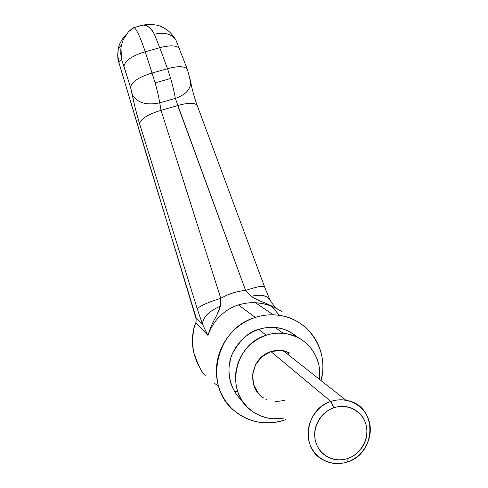 <?xml version="1.0" encoding="UTF-8"?>
<svg xmlns="http://www.w3.org/2000/svg" width="488" height="488" viewBox="0 0 488 488"><rect width="100%" height="100%" fill="white"/><g stroke="black" fill="none" stroke-linecap="round" stroke-linejoin="round"><path stroke-width="0.73" d="M245.586 290.409L251.228 296.32C254.199 298.43 259.268 300.834 266.442 303.518L277.312 308.843L281.668 311.503C274.445 306.958 267.332 304.201 260.336 303.231L254.089 302.682L249.057 302.816L244.177 303.457L238.412 304.909C231.574 307.074 225.377 310.862 219.82 316.273C214.824 321.122 210.871 327.503 207.961 335.402C209.95 329.077 211.951 324.087 213.964 320.433C217.447 314.272 219.551 309.538 220.277 306.238L220.765 298.333L161.052 110.331L159.728 102.864L175.32 98.411C174.399 92.641 172.85 85.998 170.66 78.489L155.105 82.881C157.234 90.426 158.777 97.088 159.728 102.864L175.32 98.411C186.026 94.605 191.125 88.901 190.625 81.307C191.125 88.901 186.026 94.605 175.32 98.411L245.586 290.403C236.735 291.257 228.457 293.898 220.759 298.327L161.052 110.331L177.772 105.53L161.052 110.331L160.82 109.379M242.017 400.556C229.439 389.924 225.474 368.44 232.361 353.684C240.407 339.526 249.209 331.425 258.768 329.382L264.423 327.96L268.992 327.418L274.75 327.472L280.405 328.339L284.742 329.601L289.933 331.895L297.991 337.58M273.274 314.827L255.48 302.737C264.734 303.286 273.463 306.208 281.668 311.503L280.759 310.917M284.73 419.985C266.204 425.719 249.478 422.693 234.533 410.914C202.898 386.49 215.739 328.442 255.34 317.432L238.412 304.909L255.34 317.432C263.38 314.864 271.474 314.193 279.624 315.4C309.313 319.256 329.394 351.36 321.067 380.603L322.513 372.85C323.312 365.774 322.769 358.857 320.878 352.104C318.981 345.351 315.876 339.258 311.551 333.829C307.226 328.4 301.999 324.05 295.868 320.781C289.738 317.517 283.162 315.584 276.141 314.992C269.12 314.406 262.184 315.224 255.34 317.432C248.502 319.646 242.28 323.105 236.68 327.796C231.092 332.505 226.56 338.086 223.089 344.546C219.624 351.012 217.495 357.856 216.702 365.073C215.922 372.289 216.532 379.322 218.526 386.167C220.539 393.011 223.779 399.135 228.244 404.546C232.715 409.944 238.059 414.227 244.281 417.38C250.503 420.528 257.115 422.321 264.124 422.773C271.127 423.212 277.995 422.279 284.73 419.985L285.834 419.595M272.029 306.458L271.2 305.677M159.728 102.864C146.229 105.536 137.11 102.809 132.358 94.684C137.11 102.809 146.229 105.536 159.728 102.864C158.777 97.088 157.234 90.426 155.105 82.881L145.247 51.752L159.759 47.726L167.512 68.698L152.055 73.035L155.105 82.881L170.66 78.489L167.512 68.698L152.055 73.035C138.97 77.013 131.797 81.77 130.522 87.303L135.322 108.543L139.531 123.617L197.28 308.941L202.508 324.331L196.213 318.036L202.508 324.331L207.961 335.402L195.84 322.922C192.522 329.546 191.784 339.3 193.62 352.196C198.646 366.445 202.557 374.162 205.35 375.351M196.225 318.066L146.943 156.386L118.785 62.153L121.616 59.53L130.522 87.303L132.358 94.684C133.932 103.529 136.323 113.173 139.531 123.617L197.28 308.941L202.508 324.331L207.961 335.402L195.847 322.91L196.213 318.036M126.337 34.312L123.202 37.85C120.341 42.188 118.73 45.695 118.364 48.373L117.693 54.967L118.785 62.153L121.616 59.53L120.786 54.302L120.823 49.056L121.451 45.036L123.263 39.552L128.399 31.836L134.145 27.541C136.713 29.396 140.416 37.466 145.247 51.752L159.759 47.726L154.391 34.294C152.799 30.72 150.426 27.999 147.284 26.126L143.265 25.04L134.145 27.541C132.895 27.975 130.985 29.408 128.411 31.842L123.275 39.565L121.451 45.036L118.364 48.373M237.943 396.305L235.24 392.608L232.514 387.6L230.848 383.3L229.458 377.639L228.927 373.027L229.006 367.171L230.806 357.893L232.453 353.458L235.21 348.145L240.968 340.63L245.373 336.61L249.234 333.859L253.321 331.578L258.768 329.382C263.258 327.753 268.717 327.131 275.153 327.509C282.802 327.924 290.409 331.273 297.967 337.568M234.447 391.315L236.991 391.62M195.92 318.005L196.145 321.336L195.92 318.005L118.834 62.525L117.718 55.425L118.322 48.568M271.169 305.665L279.374 315.358M236.973 391.596L234.435 391.297M218.441 385.862L214.708 383.556M192.443 340.612L193.443 331.139M276.123 327.607L277.471 329.18M284.809 351.031L284.772 351.964M288.28 354.733L288.493 352.269M177.394 104.627L245.586 290.403C236.741 291.275 228.469 293.916 220.759 298.327C207.284 302.578 199.458 306.116 197.28 308.941C199.458 306.116 207.284 302.578 220.759 298.327L220.277 306.232C208.693 311.301 202.77 317.334 202.508 324.331C202.697 317.322 208.62 311.289 220.277 306.232L217.16 314.266M118.309 48.617C117.413 55.071 117.59 59.707 118.834 62.525L195.901 318.072M161.052 110.331C148.108 114.277 140.934 118.706 139.531 123.617C140.934 118.706 148.108 114.277 161.052 110.331M130.522 87.303C131.797 81.77 138.97 77.013 152.055 73.035L145.247 51.752C132.224 55.693 125.123 60.542 123.934 66.295L130.522 87.303M120.939 47.983L121.616 59.53L123.934 66.295C125.123 60.542 132.224 55.693 145.247 51.752C140.416 37.466 136.713 29.396 134.145 27.541M139.788 25.803L143.277 25.016C147.211 24.888 150.914 27.981 154.391 34.294C164.255 31.848 171.453 33.831 175.973 40.23L175.924 40.138C171.733 33.849 164.56 31.903 154.391 34.294L159.759 47.726C170.641 44.859 177.303 45.305 179.743 49.05C177.303 45.305 170.641 44.859 159.759 47.726L167.512 68.698C178.425 65.764 185.074 66.069 187.447 69.619C185.074 66.069 178.425 65.764 167.512 68.698L170.66 78.489C172.85 85.998 174.399 92.641 175.32 98.411M189.661 78.458L190.625 81.307M177.772 105.53C188.588 102.517 195.078 102.541 197.256 105.603C195.078 102.541 188.588 102.517 177.772 105.53M245.586 290.403C256.682 286.767 262.995 285.565 264.526 286.791C262.995 285.565 256.682 286.767 245.586 290.403L251.228 296.32C260.708 294.179 266.924 295.313 269.864 299.717L270.017 300.004C266.973 295.362 260.708 294.13 251.228 296.32C254.059 298.351 258.481 300.48 264.496 302.7M333.816 407.828C347.285 403.118 362.303 410.988 365.939 424.493C369.77 437.931 361.401 453.755 347.999 458.366L347.804 461.819C363.798 456.31 373.771 437.437 369.209 421.4C364.884 405.284 346.962 395.86 330.858 401.471L333.816 407.828C340.776 405.461 347.389 405.906 353.66 409.164C359.912 412.433 364.005 417.545 365.939 424.493C367.86 431.441 367.074 438.218 363.59 444.818C360.089 451.412 354.898 455.926 347.999 458.366C341.094 460.782 334.487 460.397 328.174 457.213C321.866 454.005 317.719 448.905 315.718 441.915C313.741 434.912 314.516 428.074 318.048 421.406C321.598 414.745 326.856 410.225 333.816 407.828L330.858 401.471C337.342 399.324 343.735 399.233 350.024 401.197C377.663 408.639 375.919 453.382 347.804 461.819C338.556 464.869 329.882 463.972 321.787 459.135C299.986 446.831 305.927 408.761 330.858 401.471L270.931 351.604L330.858 401.471C314.687 406.84 304.481 426.018 309.227 442.189C313.729 458.452 331.883 467.571 347.804 461.819L347.999 458.366C334.658 463.173 319.475 455.517 315.718 441.915C311.759 428.379 320.287 412.342 333.816 407.828M286.505 351.519C281.387 349.896 276.196 349.92 270.931 351.604L280.801 350.39L290.201 353.08M258.768 329.382L266.247 335.219C273.676 332.84 281.1 332.474 288.518 334.121C308.459 338.33 322.324 358.79 319.512 379.377L319.591 369.569L318.829 364.902L317.145 359.223L314.717 353.916L312.241 349.969L308.52 345.449L305.134 342.289L301.401 339.55L296.265 336.732L287.408 333.877L282.723 333.231L276.787 333.176L270.907 333.969L266.247 335.219L258.768 329.382M284.297 417.99C272.261 420.253 261.361 417.874 251.594 410.841C224.608 392.456 233.88 344.29 266.247 335.219L258.494 338.611L251.485 343.473L246.257 348.658L241.328 355.673L238.193 362.364L236.003 370.587L235.399 377.883L236.229 386.228L238.242 393.139L241.969 400.483L247.117 406.931L253.388 412.116L260.641 415.947L268.467 418.204L273.158 418.771L284.303 417.996M284.888 400.416L275.061 401.709M266.771 399.654L265.643 399.111M258.06 392.98L253.492 384.245L252.65 374.247L255.681 364.524L262.105 356.569L270.931 351.604C250.722 357.301 246.007 387.893 263.733 398.013M198.707 365.872C191.394 351.183 190.411 336.836 195.755 322.842M275.153 327.509L283.138 333.267M134.194 27.517L143.265 25.04M277.312 308.843C270.523 305.226 263.325 303.194 255.73 302.749M143.277 25.016C151.652 24.003 157.99 24.717 162.278 27.163C167.683 29.494 172.246 33.849 175.973 40.23M176.034 40.339L187.49 69.717L190.588 81.112C191.796 88.468 194.029 96.661 197.292 105.689L264.545 286.828L269.931 299.839M277.221 308.794C275.201 307.586 272.798 304.658 270.017 300.004M345.9 400.19L283.15 350.683"/></g></svg>
